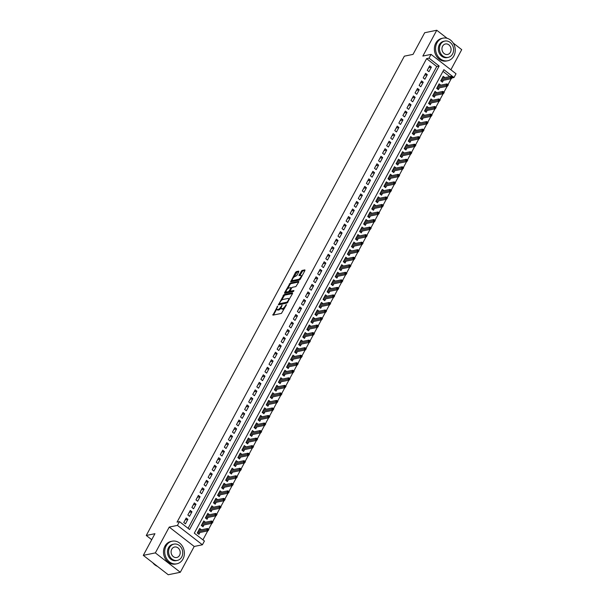 <?xml version="1.0" encoding="UTF-8"?>
<svg xmlns="http://www.w3.org/2000/svg" width="605" height="605" viewBox="0 0 605 605"><rect width="100%" height="100%" fill="white"/><g stroke="black" fill="none" stroke-linecap="round" stroke-linejoin="round"><path stroke-width="0.91" d="M277.68 306.062L272.908 315.152L281.431 313.405L286.536 304.708L285.326 305.858A2.896 1.104 -52.2 0 1 282.535 308.535L281.824 308.686A2.896 1.104 -52.2 0 1 281.325 308.603A2.896 1.104 -52.2 0 1 281.59 306.629L282.081 305.162L280.924 306.765A2.896 1.104 -52.2 0 1 278.134 309.442L277.423 309.586A2.896 1.104 -52.2 0 1 276.916 309.51A2.896 1.104 -52.2 0 1 277.181 307.529L277.68 306.062M298.817 271.766L298.741 271.123L296.352 271.615L295.482 272.454L290.695 281.801L299.377 280.077L300.246 279.238L304.95 270.511L304.875 269.868L301.986 270.465L299.104 275.033L299.021 275.653L300.609 275.381A2.428 0.923 -52.2 0 1 301.033 275.449A2.428 0.923 -52.2 0 1 300.564 277.521A2.428 0.923 -52.2 0 1 298.477 279.344L292.865 280.493A2.428 0.923 -52.2 0 1 292.449 280.425A2.428 0.923 -52.2 0 1 292.918 278.353A2.428 0.923 -52.2 0 1 294.998 276.53L296.805 275.502L298.817 271.766L297.025 272.137L293.864 277.226M429.028 58.148L431.062 54.382L456.019 73.772L453.992 77.538L443.873 69.681L194.311 533.156L204.429 541.021L202.403 544.787L177.446 525.397L179.473 521.631L189.592 529.488L439.147 66.013L429.028 58.148L426.616 58.64L177.061 522.123L179.473 521.631M143.287 555.36L155.349 552.887L180.305 572.277L168.243 574.75L143.287 555.36L154.948 533.693L146.266 535.47L404.344 56.167L413.033 54.389L424.695 32.723L436.757 30.25L422.857 56.061L431.062 54.382M180.305 572.277L194.205 546.466L169.241 527.076L155.349 552.887M169.241 527.076L177.446 525.397M283.964 294.62L278.466 304.829L286.989 303.082L292.563 293.516L292.487 292.873L283.964 294.62L284.637 295.149L281.355 300.458M284.584 292.684L290.158 283.117L298.681 281.37L298.757 282.013L295.875 286.588L292.419 287.299L291.542 288.131L290.128 291.232L293.886 290.513L293.327 291.549L284.66 293.327L284.584 292.684L285.257 293.206L286.12 291.618M450.876 69.772L461.713 49.64L453.16 43M447.125 38.304L436.757 30.25M444.841 77.614L443.178 76.313L440.742 80.836L442.429 82.144L443.42 80.306M440.788 85.146L439.117 83.853L436.681 88.375L438.368 89.684L439.359 87.838M436.727 92.686L435.055 91.385L432.62 95.908L434.307 97.224L435.305 95.378M432.673 100.218L431.002 98.925L428.567 103.447L430.253 104.756L431.244 102.911M428.612 107.758L426.941 106.457L424.506 110.98L426.192 112.296L427.183 110.45M424.551 115.298L422.887 113.997L420.452 118.519L422.139 119.828L423.129 117.983M420.498 122.83L418.826 121.529L416.391 126.052L418.078 127.368L419.068 125.522M416.437 130.37L414.765 129.069L412.338 133.592L414.024 134.9L415.015 133.055M412.383 137.902L410.712 136.609L408.277 141.124L409.963 142.44L410.954 140.594M408.322 145.442L406.651 144.141L404.216 148.664L405.902 149.972L406.9 148.127M404.269 152.974L402.597 151.681L400.162 156.196L401.849 157.512L402.839 155.666M400.208 160.514L398.536 159.213L396.101 163.736L397.787 165.044L398.778 163.206M396.146 168.046L394.483 166.753L392.048 171.275L393.734 172.584L394.725 170.739M392.093 175.586L390.422 174.285L387.986 178.808L389.673 180.116L390.664 178.278M388.032 183.118L386.361 181.825L383.933 186.348L385.619 187.656L386.61 185.811M383.978 190.658L382.307 189.357L379.872 193.88L381.558 195.188L382.549 193.35M379.917 198.19L378.246 196.897L375.811 201.42L377.497 202.728L378.496 200.883M375.864 205.73L374.192 204.429L371.757 208.952L373.444 210.26L374.435 208.423M371.803 213.262L370.131 211.969L367.696 216.492L369.383 217.8L370.373 215.955M367.742 220.802L366.078 219.502L363.643 224.024L365.329 225.332L366.32 223.495M363.688 228.335L362.017 227.041L359.582 231.564L361.268 232.872L362.259 231.027M359.627 235.874L357.956 234.574L355.521 239.096L357.207 240.412L358.205 238.567M355.574 243.407L353.902 242.113L351.467 246.636L353.154 247.944L354.144 246.099M351.513 250.946L349.841 249.646L347.406 254.168L349.093 255.484L350.091 253.639M347.459 258.486L345.788 257.185L343.353 261.708L345.039 263.016L346.03 261.171M343.398 266.018L341.727 264.718L339.292 269.24L340.978 270.556L341.969 268.711M339.337 273.558L337.673 272.258L335.238 276.78L336.924 278.088L337.915 276.243M335.283 281.091L333.612 279.797L331.177 284.312L332.863 285.628L333.854 283.783M331.222 288.63L329.551 287.33L327.116 291.852L328.802 293.16L329.801 291.323M327.169 296.163L325.498 294.869L323.062 299.392L324.749 300.7L325.74 298.855M323.108 303.702L321.437 302.402L319.001 306.924L320.688 308.232L321.686 306.395M319.054 311.235L317.383 309.941L314.948 314.464L316.634 315.772L317.625 313.927M314.993 318.774L313.322 317.474L310.887 321.996L312.573 323.304L313.564 321.467M310.932 326.307L309.268 325.014L306.833 329.536L308.52 330.844L309.51 328.999M306.879 333.847L305.207 332.546L302.772 337.068L304.459 338.376L305.449 336.539M302.818 341.379L301.146 340.086L298.711 344.608L300.398 345.916L301.396 344.071M298.764 348.919L297.093 347.618L294.658 352.14L296.344 353.449L297.335 351.611M294.703 356.451L293.032 355.158L290.597 359.68L292.283 360.988L293.281 359.143M290.65 363.991L288.978 362.69L286.543 367.212L288.23 368.521L289.22 366.683M286.588 371.523L284.917 370.23L282.482 374.752L284.168 376.06L285.159 374.215M282.527 379.063L280.864 377.762L278.429 382.284L280.115 383.6L281.106 381.755M278.474 386.595L276.803 385.302L274.368 389.824L276.054 391.133L277.045 389.287M274.413 394.135L272.742 392.834L270.306 397.356L271.993 398.672L272.991 396.827M270.359 401.675L268.688 400.374L266.253 404.896L267.939 406.205L268.93 404.359M266.298 409.207L264.627 407.906L262.192 412.428L263.878 413.744L264.877 411.899M262.237 416.747L260.573 415.446L258.138 419.968L259.825 421.277L260.815 419.431M258.184 424.279L256.512 422.986L254.077 427.501L255.764 428.816L256.754 426.971M254.123 431.819L252.459 430.518L250.024 435.04L251.71 436.349L252.701 434.511M250.069 439.351L248.398 438.058L245.963 442.58L247.649 443.889L248.64 442.043M246.008 446.891L244.337 445.59L241.902 450.112L243.588 451.421L244.586 449.583M241.955 454.423L240.283 453.13L237.848 457.652L239.535 458.961L240.525 457.115M237.894 461.963L236.222 460.662L233.787 465.185L235.474 466.493L236.464 464.655M233.832 469.495L232.169 468.202L229.734 472.724L231.42 474.033L232.411 472.187M229.779 477.035L228.108 475.734L225.673 480.257L227.359 481.565L228.35 479.727M225.718 484.567L224.047 483.274L221.619 487.796L223.305 489.105L224.296 487.259M221.664 492.107L219.993 490.806L217.558 495.329L219.244 496.637L220.235 494.799M217.603 499.639L215.932 498.346L213.497 502.868L215.183 504.177L216.182 502.332M213.55 507.179L211.879 505.878L209.443 510.401L211.13 511.717L212.121 509.871M209.489 514.711L207.817 513.418L205.382 517.94L207.069 519.249L208.059 517.404M205.428 522.251L203.764 520.95L201.329 525.473L203.015 526.789L204.006 524.943M186.211 518.009L183.776 522.531L185.463 523.839L187.898 519.317L186.211 518.009M190.272 510.469L187.837 514.991L189.524 516.307L191.959 511.785L190.272 510.469M194.326 502.936L191.891 507.459L193.577 508.767L196.012 504.245L194.326 502.936M198.387 495.397L195.952 499.919L197.638 501.235L200.073 496.713L198.387 495.397M202.441 487.864L200.013 492.387L201.692 493.695L204.127 489.173L202.441 487.864M206.502 480.325L204.066 484.847L205.753 486.155L208.188 481.64L206.502 480.325M210.563 472.792L208.128 477.315L209.814 478.623L212.249 474.101L210.563 472.792M214.616 465.253L212.181 469.775L213.868 471.083L216.303 466.568L214.616 465.253M218.677 457.72L216.242 462.243L217.929 463.551L220.364 459.029L218.677 457.72M222.731 450.18L220.296 454.703L221.982 456.011L224.417 451.489L222.731 450.18M226.792 442.648L224.357 447.171L226.043 448.479L228.478 443.957L226.792 442.648M230.845 435.108L228.418 439.631L230.104 440.939L232.532 436.417L230.845 435.108M234.906 427.576L232.471 432.099L234.158 433.407L236.593 428.885L234.906 427.576M238.967 420.036L236.532 424.559L238.219 425.867L240.654 421.345L238.967 420.036M243.021 412.504L240.586 417.019L242.272 418.335L244.707 413.812L243.021 412.504M247.082 404.964L244.647 409.487L246.333 410.795L248.768 406.273L247.082 404.964M251.135 397.432L248.7 401.947L250.387 403.263L252.822 398.74L251.135 397.432M255.197 389.892L252.761 394.415L254.448 395.723L256.883 391.201L255.197 389.892M259.25 382.352L256.822 386.875L258.509 388.191L260.937 383.668L259.25 382.352M263.311 374.82L260.876 379.343L262.562 380.651L264.998 376.128L263.311 374.82M267.372 367.28L264.937 371.803L266.623 373.119L269.059 368.596L267.372 367.28M271.426 359.748L268.991 364.27L270.677 365.579L273.112 361.056L271.426 359.748M275.487 352.208L273.052 356.731L274.738 358.047L277.173 353.524L275.487 352.208M279.54 344.676L277.105 349.198L278.792 350.507L281.227 345.984L279.54 344.676M283.601 337.136L281.166 341.659L282.853 342.967L285.288 338.452L283.601 337.136M287.662 329.604L285.227 334.126L286.914 335.435L289.349 330.912L287.662 329.604M291.716 322.064L289.281 326.587L290.967 327.895L293.402 323.373L291.716 322.064M295.777 314.532L293.342 319.054L295.028 320.363L297.463 315.84L295.777 314.532M299.83 306.992L297.395 311.514L299.082 312.823L301.517 308.3L299.83 306.992M303.891 299.46L301.456 303.982L303.143 305.291L305.578 300.768L303.891 299.46M307.945 291.92L305.51 296.442L307.196 297.751L309.631 293.228L307.945 291.92M312.006 284.388L309.571 288.91L311.257 290.219L313.692 285.696L312.006 284.388M316.067 276.848L313.632 281.37L315.318 282.679L317.754 278.156L316.067 276.848M320.121 269.316L317.685 273.831L319.372 275.146L321.807 270.624L320.121 269.316M324.182 261.776L321.747 266.298L323.433 267.607L325.868 263.084L324.182 261.776M328.235 254.244L325.8 258.759L327.486 260.074L329.922 255.552L328.235 254.244M332.296 246.704L329.861 251.226L331.548 252.535L333.983 248.012L332.296 246.704M336.35 239.164L333.915 243.686L335.601 245.002L338.036 240.48L336.35 239.164M340.411 231.632L337.976 236.154L339.662 237.463L342.097 232.94L340.411 231.632M344.472 224.092L342.037 228.614L343.723 229.93L346.158 225.408L344.472 224.092M348.525 216.56L346.09 221.082L347.777 222.39L350.212 217.868L348.525 216.56M352.586 209.02L350.151 213.542L351.838 214.858L354.273 210.336L352.586 209.02M356.64 201.488L354.205 206.01L355.891 207.318L358.326 202.796L356.64 201.488M360.701 193.948L358.266 198.47L359.952 199.779L362.387 195.264L360.701 193.948M364.755 186.416L362.319 190.938L364.006 192.246L366.441 187.724L364.755 186.416M368.816 178.876L366.38 183.398L368.067 184.707L370.502 180.184L368.816 178.876M372.877 171.344L370.441 175.866L372.128 177.174L374.563 172.652L372.877 171.344M376.93 163.804L374.495 168.326L376.181 169.634L378.617 165.112L376.93 163.804M380.991 156.271L378.556 160.794L380.243 162.102L382.678 157.58L380.991 156.271M385.045 148.732L382.61 153.254L384.296 154.562L386.731 150.04L385.045 148.732M389.106 141.199L386.671 145.722L388.357 147.03L390.792 142.508L389.106 141.199M393.159 133.66L390.732 138.182L392.411 139.49L394.846 134.968L393.159 133.66M397.22 126.127L394.785 130.642L396.472 131.958L398.907 127.436L397.22 126.127M401.281 118.588L398.846 123.11L400.533 124.418L402.968 119.896L401.281 118.588M405.335 111.055L402.9 115.57L404.586 116.886L407.021 112.364L405.335 111.055M409.396 103.515L406.961 108.038L408.647 109.346L411.082 104.824L409.396 103.515M413.449 95.976L411.014 100.498L412.701 101.814L415.136 97.292L413.449 95.976M417.511 88.443L415.075 92.966L416.762 94.274L419.197 89.752L417.511 88.443M421.564 80.904L419.136 85.426L420.823 86.742L423.25 82.219L421.564 80.904M425.625 73.371L423.19 77.894L424.876 79.202L427.311 74.68L425.625 73.371M188.079 528.316L436.734 66.505L426.616 58.64M428.937 71.67L431.373 67.147L429.686 65.832L427.251 70.354L428.937 71.67M202.917 539.841L207.742 530.88M208.627 529.239L211.803 523.348M212.688 521.699L215.856 515.808M216.741 514.167L219.917 508.268M220.802 506.627L223.979 500.736M224.856 499.095L228.032 493.196M228.917 491.555L232.093 485.664M232.978 484.023L236.147 478.124M237.031 476.483L240.208 470.592M241.093 468.951L244.261 463.052M245.146 461.411L248.322 455.52M249.207 453.879L252.383 447.98M253.268 446.339L256.437 440.448M257.322 438.806L260.498 432.908M261.383 431.267L264.551 425.375M265.436 423.734L268.612 417.836M269.497 416.195L272.666 410.303M273.551 408.655L276.727 402.764M277.612 401.123L280.788 395.231M281.673 393.583L284.842 387.692M285.726 386.05L288.903 380.159M289.787 378.511L292.956 372.62M293.841 370.978L297.017 365.08M297.902 363.439L301.071 357.547M301.955 355.906L305.132 350.008M306.017 348.367L309.193 342.475M310.078 340.834L313.246 334.936M314.131 333.295L317.307 327.403M318.192 325.762L321.361 319.863M322.246 318.222L325.422 312.331M326.307 310.69L329.475 304.791M330.36 303.15L333.536 297.259M334.421 295.618L337.598 289.719M338.482 288.078L341.651 282.187M342.536 280.546L345.712 274.647M346.597 273.006L349.766 267.115M350.65 265.466L353.827 259.575M354.712 257.934L357.888 252.043M358.765 250.394L361.941 244.503M362.826 242.862L366.002 236.971M366.887 235.322L370.056 229.431M370.941 227.79L374.117 221.891M375.002 220.25L378.17 214.359M379.055 212.718L382.231 206.819M383.116 205.178L386.293 199.287M387.17 197.646L390.346 191.747M391.231 190.106L394.407 184.215M395.292 182.574L398.461 176.675M399.345 175.034L402.522 169.143M403.406 167.502L406.575 161.603M407.46 159.962L410.636 154.071M411.521 152.43L414.697 146.531M415.575 144.89L418.751 138.999M419.636 137.358L422.812 131.459M423.697 129.818L426.865 123.927M427.75 122.278L430.926 116.387M431.811 114.746L434.98 108.855M435.865 107.206L439.041 101.315M439.926 99.674L443.102 93.783M443.979 92.134L447.155 86.243M448.04 84.602L451.217 78.703M449.742 76.608L442.973 71.345M201.374 529.783L199.703 528.49L197.268 533.013L198.954 534.321L199.945 532.476M146.266 535.47L151.711 539.705M451.995 77.947L453.992 77.538M194.205 546.466L202.403 544.787M436.734 66.505L439.147 66.013M187.898 519.317L185.213 519.869M191.959 511.785L189.267 512.337M196.012 504.245L193.328 504.797M200.073 496.713L197.381 497.257M204.127 489.173L201.442 489.725M208.188 481.64L205.503 482.185M212.249 474.101L209.557 474.653M216.303 466.568L213.618 467.113M220.364 459.029L217.671 459.581M224.417 451.489L221.732 452.041M228.478 443.957L225.786 444.509M232.532 436.417L229.847 436.969M236.593 428.885L233.908 429.437M240.654 421.345L237.962 421.897M244.707 413.812L242.023 414.364M248.768 406.273L246.076 406.825M252.822 398.74L250.137 399.292M256.883 391.201L254.191 391.753M260.937 383.668L258.252 384.22M264.998 376.128L262.313 376.681M269.059 368.596L266.366 369.148M273.112 361.056L270.427 361.608M277.173 353.524L274.481 354.069M281.227 345.984L278.542 346.536M285.288 338.452L282.596 338.997M289.349 330.912L286.657 331.464M293.402 323.373L290.718 323.925M297.463 315.84L294.771 316.392M301.517 308.3L298.832 308.852M305.578 300.768L302.886 301.32M309.631 293.228L306.947 293.78M313.692 285.696L311 286.248M317.754 278.156L315.061 278.708M321.807 270.624L319.122 271.176M325.868 263.084L323.176 263.636M329.922 255.552L327.237 256.104M333.983 248.012L331.29 248.564M338.036 240.48L335.351 241.032M342.097 232.94L339.405 233.492M346.158 225.408L343.466 225.96M350.212 217.868L347.527 218.42M354.273 210.336L351.581 210.88M358.326 202.796L355.642 203.348M362.387 195.264L359.695 195.808M366.441 187.724L363.756 188.276M370.502 180.184L367.81 180.736M374.563 172.652L371.871 173.204M378.617 165.112L375.932 165.664M382.678 157.58L379.985 158.132M386.731 150.04L384.046 150.592M390.792 142.508L388.1 143.06M394.846 134.968L392.161 135.52M398.907 127.436L396.222 127.988M402.968 119.896L400.276 120.448M407.021 112.364L404.337 112.916M411.082 104.824L408.39 105.376M415.136 97.292L412.451 97.844M419.197 89.752L416.505 90.304M423.25 82.219L420.566 82.764M427.311 74.68L424.627 75.232M431.373 67.147L428.68 67.692M276.916 309.51L277.597 310.032A2.896 1.104 -52.2 0 0 278.096 310.108L277.423 309.586M281.121 308.043A2.896 1.104 -52.2 0 1 278.807 309.964L278.096 310.108M281.325 308.603L281.998 309.132A2.896 1.104 -52.2 0 0 282.505 309.208L281.824 308.686M284.713 308.089A2.896 1.104 -52.2 0 1 283.216 309.064L282.505 309.208M276.719 309.064L273.513 315.024L272.832 314.509M292.563 293.523L284.637 295.149M279.57 303.778L279.071 304.708L278.391 304.186M279.495 303.241L279.548 303.687L287.027 302.152L288.214 300.496A2.896 1.104 -52.2 0 0 288.479 298.515A2.896 1.104 -52.2 0 0 287.972 298.439L282.86 299.49A2.896 1.104 -52.2 0 0 280.07 302.167L279.495 303.241M280.07 304.096L279.548 303.687M287.526 302.712L280.221 304.209M289.349 299.483A2.896 1.104 -52.2 0 0 289.152 299.044L288.479 298.515M287.655 288.766L289.961 284.479L289.288 283.957M298.757 282.021L290.831 283.647L289.961 284.479M290.74 291.61L293.78 291.202M288.827 288.033A2.428 0.923 -52.2 0 0 286.747 289.855A2.428 0.923 -52.2 0 0 286.278 291.928A2.428 0.923 -52.2 0 0 286.702 291.988L288.676 291.58L290.884 288.267L290.808 287.625L288.827 288.033M286.278 291.928L286.952 292.449A2.428 0.923 -52.2 0 0 287.375 292.51L286.702 291.988M290.211 291.292L289.349 292.109L287.375 292.51M292.449 280.425L293.123 280.947A2.428 0.923 -52.2 0 0 293.546 281.015L292.865 280.493M300.284 279.17A2.428 0.923 -52.2 0 1 299.157 279.865L293.546 281.015M301.857 276.251A2.428 0.923 -52.2 0 0 301.706 275.971L301.033 275.449M304.95 270.518L302.659 270.987L299.777 275.555L299.104 275.033M292.291 280.145L291.459 281.703L290.778 281.181M197.971 532.884L197.714 533.36M208.483 530.199L208.891 529.443L208.218 528.921L207.81 529.67L208.483 530.199L207.961 530.835L206.751 529.889L207.485 528.536L198.712 530.335M207.81 529.67L197.979 531.689M197.449 532.68L197.699 533.345M207.961 530.835L197.759 532.929M207.485 528.536L208.218 528.921M152.793 562.748A11.54 9.763 78.4 0 0 157.398 566.325M166.118 545.937A11.54 9.763 78.4 0 0 166.617 558.657A11.54 9.763 78.4 0 0 176.864 563.792A11.54 9.763 78.4 0 0 182.975 559.043A11.54 9.763 78.4 0 0 182.476 546.323A11.54 9.763 78.4 0 0 172.228 541.188A11.54 9.763 78.4 0 0 166.118 545.937M172.228 541.188L171.026 541.43A11.54 9.763 78.4 0 0 164.908 546.186A11.54 9.763 78.4 0 0 165.407 558.907A11.54 9.763 78.4 0 0 175.654 564.042L176.864 563.792M177.325 560.404L176.214 560.631A8.311 7.026 -101.6 0 1 168.84 556.933A8.311 7.026 -101.6 0 1 168.477 547.775A8.311 7.026 -101.6 0 1 172.879 544.349L173.99 544.122A8.311 7.026 78.4 0 0 169.589 547.548A8.311 7.026 78.4 0 0 169.945 556.698A8.311 7.026 78.4 0 0 177.325 560.404A8.311 7.026 78.4 0 0 181.727 556.978A8.311 7.026 78.4 0 0 181.364 547.82A8.311 7.026 78.4 0 0 173.99 544.122M179.572 555.299A5.354 4.53 78.4 0 0 179.337 549.4A5.354 4.53 78.4 0 0 174.58 547.018A5.354 4.53 78.4 0 0 171.744 549.219A5.354 4.53 78.4 0 0 171.979 555.125A5.354 4.53 78.4 0 0 176.728 557.508A5.354 4.53 78.4 0 0 179.572 555.299M436.976 42.895A11.54 9.763 78.4 0 0 437.476 55.615A11.54 9.763 78.4 0 0 447.723 60.75A11.54 9.763 78.4 0 0 453.841 56A11.54 9.763 78.4 0 0 453.342 43.28A11.54 9.763 78.4 0 0 443.094 38.138A11.54 9.763 78.4 0 0 436.976 42.895M443.094 38.138L441.884 38.387A11.54 9.763 78.4 0 0 435.774 43.144A11.54 9.763 78.4 0 0 436.273 55.857A11.54 9.763 78.4 0 0 446.52 60.999L447.723 60.75M448.184 57.362L447.072 57.588A8.311 7.026 -101.6 0 1 439.699 53.883A8.311 7.026 -101.6 0 1 439.336 44.732A8.311 7.026 -101.6 0 1 443.737 41.306L444.849 41.079A8.311 7.026 78.4 0 0 440.448 44.505A8.311 7.026 78.4 0 0 440.811 53.656A8.311 7.026 78.4 0 0 448.184 57.362A8.311 7.026 78.4 0 0 452.585 53.936A8.311 7.026 78.4 0 0 452.23 44.778A8.311 7.026 78.4 0 0 444.849 41.079M450.43 52.257A5.354 4.53 78.4 0 0 450.196 46.358A5.354 4.53 78.4 0 0 445.439 43.976A5.354 4.53 78.4 0 0 442.603 46.177A5.354 4.53 78.4 0 0 442.837 52.083A5.354 4.53 78.4 0 0 447.594 54.465A5.354 4.53 78.4 0 0 450.43 52.257M202.025 525.344L201.775 525.821L201.503 525.148M212.544 522.659L212.945 521.903L212.272 521.381L211.871 522.138L212.544 522.659L212.022 523.302L210.812 522.357L211.538 520.996L202.766 522.796M211.871 522.138L202.04 524.149M212.022 523.302L201.82 525.39M211.538 520.996L212.272 521.381M206.086 517.812L205.829 518.288M216.598 515.12L217.006 514.371L216.333 513.849L215.924 514.598L216.598 515.12L216.083 515.762L214.866 514.817L215.599 513.464L206.827 515.263M215.924 514.598L206.093 516.617M205.564 517.608L205.813 518.273M216.083 515.762L205.874 517.857M215.599 513.464L216.333 513.849M210.139 510.272L209.89 510.749M220.659 507.587L221.067 506.831L220.386 506.309L219.986 507.066L220.659 507.587L220.137 508.23L218.927 507.285L219.653 505.924L210.888 507.724M219.986 507.066L210.154 509.077M209.617 510.075L209.867 510.733M220.137 508.23L209.935 510.317M219.653 505.924L220.386 506.309M214.2 502.74L213.943 503.216L213.678 502.536M224.712 500.048L225.12 499.299L224.447 498.77L224.039 499.526L224.712 500.048L224.198 500.69L222.98 499.745L223.714 498.391L214.941 500.191M224.039 499.526L214.215 501.545M224.198 500.69L213.996 502.778M223.714 498.391L224.447 498.77M218.261 495.2L218.004 495.677M228.773 492.515L229.182 491.759L228.509 491.237L228.1 491.994L228.773 492.515L228.251 493.151L227.041 492.213L227.767 490.852L219.002 492.651M228.1 491.994L218.269 494.005M217.732 495.003L217.989 495.661M228.251 493.151L218.05 495.245M227.767 490.852L228.509 491.237M222.315 487.668L222.058 488.137M232.834 484.976L233.235 484.227L232.562 483.697L232.154 484.454L232.834 484.976L232.312 485.618L231.095 484.673L231.828 483.319L223.056 485.112M232.154 484.454L222.33 486.473M221.793 487.464L222.043 488.129M232.312 485.618L222.111 487.706M231.828 483.319L232.562 483.697M226.376 480.128L226.119 480.604L225.854 479.924M236.888 477.443L237.296 476.687L236.623 476.165L236.215 476.921L236.888 477.443L236.374 478.079L235.156 477.141L235.889 475.78L227.117 477.579M236.215 476.921L226.383 478.933M236.374 478.079L226.164 480.173M235.889 475.78L236.623 476.165M230.429 472.596L230.18 473.065L229.908 472.392M240.949 469.904L241.35 469.155L240.677 468.625L240.276 469.382L240.949 469.904L240.427 470.546L239.217 469.601L239.943 468.247L231.171 470.04M240.276 469.382L230.445 471.401M240.427 470.546L230.225 472.634M239.943 468.247L240.677 468.625M234.49 465.056L234.233 465.532M245.002 462.371L245.411 461.615L244.738 461.093L244.329 461.842L245.002 462.371L244.488 463.007L243.27 462.069L244.004 460.708L235.232 462.507M244.329 461.842L234.498 463.861M233.969 464.852L234.218 465.517M244.488 463.007L234.286 465.101M244.004 460.708L244.738 461.093M238.552 457.524L238.294 457.993M249.063 454.831L249.472 454.083L248.791 453.553L248.39 454.31L249.063 454.831L248.542 455.474L247.332 454.529L248.058 453.175L239.293 454.968M248.39 454.31L238.559 456.329M238.022 457.32L238.272 457.985M248.542 455.474L238.34 457.561M248.058 453.175L248.791 453.553M242.605 449.984L242.348 450.46L242.083 449.78M253.124 447.299L253.525 446.543L252.852 446.021L252.444 446.77L253.124 447.299L252.603 447.934L251.385 446.997L252.119 445.635L243.346 447.435M252.444 446.77L242.62 448.789M252.603 447.934L242.401 450.029M252.119 445.635L252.852 446.021M246.666 442.452L246.409 442.92M257.178 439.759L257.586 439.011L256.913 438.481L256.505 439.238L257.178 439.759L256.656 440.402L255.446 439.457L256.172 438.103L247.407 439.895M256.505 439.238L246.674 441.257M246.144 442.247L246.394 442.913M256.656 440.402L246.454 442.489M256.172 438.103L256.913 438.481M250.72 434.912L250.462 435.388M261.239 432.227L261.64 431.471L260.967 430.949L260.558 431.698L261.239 432.227L260.717 432.862L259.5 431.925L260.233 430.563L251.461 432.363M260.558 431.698L250.735 433.717M250.198 434.708L250.447 435.373M260.717 432.862L250.515 434.957M260.233 430.563L260.967 430.949M254.781 427.38L254.523 427.848L254.259 427.175M265.293 424.687L265.701 423.931L265.028 423.409L264.619 424.166L265.293 424.687L264.778 425.33L263.561 424.385L264.294 423.031L255.522 424.823M264.619 424.166L254.788 426.185M264.778 425.33L254.569 427.417M264.294 423.031L265.028 423.409M258.834 419.84L258.585 420.316M269.354 417.155L269.754 416.399L269.081 415.877L268.68 416.626L269.354 417.155L268.832 417.79L267.622 416.845L268.348 415.491L259.575 417.291M268.68 416.626L258.849 418.645M258.312 419.636L258.562 420.301M268.832 417.79L258.63 419.885M268.348 415.491L269.081 415.877M262.895 412.308L262.638 412.776M273.407 409.615L273.815 408.859L273.142 408.337L272.734 409.093L273.407 409.615L272.893 410.258L271.675 409.313L272.409 407.959L263.636 409.751M272.734 409.093L262.903 411.113M262.373 412.103L262.623 412.761M272.893 410.258L262.691 412.345M272.409 407.959L273.142 408.337M266.956 404.768L266.699 405.244L266.427 404.564M277.468 402.083L277.876 401.327L277.196 400.805L276.795 401.554L277.468 402.083L276.946 402.718L275.736 401.773L276.462 400.419L267.697 402.219M276.795 401.554L266.964 403.573M276.946 402.718L266.745 404.813M276.462 400.419L277.196 400.805M271.01 397.228L270.753 397.704M281.529 394.543L281.93 393.787L281.257 393.265L280.849 394.021L281.529 394.543L281.007 395.186L279.79 394.241L280.523 392.879L271.751 394.679M280.849 394.021L271.025 396.041M270.488 397.031L270.738 397.689M281.007 395.186L270.806 397.273M280.523 392.879L281.257 393.265M275.071 389.696L274.814 390.172M285.583 387.011L285.991 386.255L285.318 385.733L284.91 386.482L285.583 387.011L285.061 387.646L283.851 386.701L284.577 385.347L275.812 387.147M284.91 386.482L275.078 388.501M274.549 389.491L274.799 390.157M285.061 387.646L274.859 389.741M284.577 385.347L285.318 385.733M279.124 382.156L278.875 382.632L278.602 381.959M289.644 379.471L290.045 378.715L289.371 378.193L288.963 378.949L289.644 379.471L289.122 380.114L287.904 379.169L288.638 377.807L279.865 379.607M288.963 378.949L279.139 380.961M289.122 380.114L278.92 382.201M288.638 377.807L289.371 378.193M283.185 374.624L282.928 375.1L282.664 374.419M293.697 371.931L294.106 371.183L293.433 370.653L293.024 371.409L293.697 371.931L293.183 372.574L291.965 371.629L292.699 370.275L283.926 372.075M293.024 371.409L283.193 373.429M293.183 372.574L282.974 374.669M292.699 370.275L293.433 370.653M287.239 367.084L286.989 367.56M297.758 364.399L298.159 363.643L297.486 363.121L297.085 363.877L297.758 364.399L297.237 365.034L296.026 364.097L296.752 362.735L287.98 364.535M297.085 363.877L287.254 365.889M286.717 366.887L286.967 367.545M297.237 365.034L287.035 367.129M296.752 362.735L297.486 363.121M291.3 359.551L291.043 360.028L290.778 359.347M301.812 356.859L302.22 356.111L301.547 355.581L301.139 356.337L301.812 356.859L301.298 357.502L300.08 356.557L300.814 355.203L292.041 357.003M301.139 356.337L291.308 358.357M301.298 357.502L291.096 359.589M300.814 355.203L301.547 355.581M295.361 352.012L295.104 352.488L294.832 351.815M305.873 349.327L306.281 348.571L305.601 348.049L305.2 348.805L305.873 349.327L305.351 349.962L304.141 349.024L304.867 347.663L296.102 349.463M305.2 348.805L295.369 350.817M305.351 349.962L295.149 352.057M304.867 347.663L305.601 348.049M299.414 344.479L299.157 344.948M309.934 341.787L310.335 341.038L309.662 340.509L309.253 341.265L309.934 341.787L309.412 342.43L308.195 341.485L308.928 340.131L300.156 341.923M309.253 341.265L299.43 343.285M298.893 344.275L299.142 344.941M309.412 342.43L299.21 344.517M308.928 340.131L309.662 340.509M303.476 336.94L303.218 337.416L302.954 336.735M313.987 334.255L314.396 333.499L313.723 332.977L313.314 333.733L313.987 334.255L313.466 334.89L312.256 333.952L312.982 332.591L304.217 334.391M313.314 333.733L303.483 335.745M313.466 334.89L303.264 336.985M312.982 332.591L313.723 332.977M307.529 329.407L307.279 329.876L307.007 329.203M318.048 326.715L318.449 325.966L317.776 325.437L317.375 326.193L318.048 326.715L317.527 327.358L316.309 326.413L317.043 325.059L308.27 326.851M317.375 326.193L307.544 328.212M317.527 327.358L307.325 329.445M317.043 325.059L317.776 325.437M311.59 321.868L311.333 322.344M322.102 319.183L322.51 318.427L321.837 317.905L321.429 318.654L322.102 319.183L321.588 319.818L320.37 318.88L321.104 317.519L312.331 319.319M321.429 318.654L311.598 320.673M311.068 321.663L311.318 322.329M321.588 319.818L311.378 321.913M321.104 317.519L321.837 317.905M315.644 314.335L315.394 314.804M326.163 311.643L326.571 310.894L325.891 310.365L325.49 311.121L326.163 311.643L325.641 312.286L324.431 311.341L325.157 309.987L316.385 311.779M325.49 311.121L315.659 313.14M315.122 314.131L315.371 314.797M325.641 312.286L315.439 314.373M325.157 309.987L325.891 310.365M319.705 306.796L319.448 307.272L319.183 306.591M330.217 304.111L330.625 303.355L329.952 302.833L329.543 303.581L330.217 304.111L329.702 304.746L328.485 303.808L329.218 302.447L320.446 304.247M329.543 303.581L319.712 305.601M329.702 304.746L319.5 306.841M329.218 302.447L329.952 302.833M323.766 299.263L323.509 299.732M334.278 296.571L334.686 295.822L334.005 295.293L333.605 296.049L334.278 296.571L333.756 297.214L332.546 296.268L333.272 294.915L324.507 296.707M333.605 296.049L323.773 298.068M323.236 299.059L323.493 299.725M333.756 297.214L323.554 299.301M333.272 294.915L334.005 295.293M327.819 291.723L327.562 292.2M338.339 289.039L338.74 288.282L338.066 287.761L337.658 288.509L338.339 289.039L337.817 289.674L336.599 288.729L337.333 287.375L328.56 289.175M337.658 288.509L327.834 290.529M327.297 291.519L327.547 292.185M337.817 289.674L327.615 291.769M337.333 287.375L338.066 287.761M331.88 284.191L331.623 284.66L331.358 283.987M342.392 281.499L342.801 280.743L342.127 280.221L341.719 280.977L342.392 281.499L341.87 282.142L340.66 281.196L341.386 279.843L332.621 281.635M341.719 280.977L331.888 282.996M341.87 282.142L331.669 284.229M341.386 279.843L342.127 280.221M335.934 276.651L335.684 277.128M346.453 273.967L346.854 273.21L346.181 272.689L345.78 273.437L346.453 273.967L345.931 274.602L344.714 273.657L345.447 272.303L336.675 274.103M345.78 273.437L335.949 275.457M335.412 276.447L335.662 277.113M345.931 274.602L335.73 276.697M345.447 272.303L346.181 272.689M339.995 269.119L339.738 269.588M350.507 266.427L350.915 265.671L350.242 265.149L349.834 265.905L350.507 266.427L349.993 267.07L348.775 266.124L349.509 264.771L340.736 266.563M349.834 265.905L340.002 267.924M339.473 268.915L339.723 269.573M349.993 267.07L339.783 269.157M349.509 264.771L350.242 265.149M344.048 261.579L343.799 262.056L343.527 261.375M354.568 258.895L354.976 258.138L354.296 257.617L353.895 258.365L354.568 258.895L354.046 259.53L352.836 258.585L353.562 257.231L344.789 259.031M353.895 258.365L344.063 260.384M354.046 259.53L343.844 261.625M353.562 257.231L354.296 257.617M348.109 254.04L347.852 254.516L347.588 253.843M358.621 251.355L359.03 250.599L358.357 250.077L357.948 250.833L358.621 251.355L358.107 251.998L356.889 251.052L357.623 249.691L348.851 251.491M357.948 250.833L348.117 252.852M358.107 251.998L347.905 254.085M357.623 249.691L358.357 250.077M352.171 246.507L351.913 246.984M362.682 243.815L363.091 243.066L362.41 242.544L362.009 243.293L362.682 243.815L362.161 244.458L360.951 243.512L361.677 242.159L352.912 243.959M362.009 243.293L352.178 245.312M351.641 246.303L351.898 246.969M362.161 244.458L351.959 246.553M361.677 242.159L362.41 242.544M356.224 238.967L355.967 239.444L355.702 238.771M366.743 236.283L367.144 235.526L366.471 235.005L366.063 235.761L366.743 236.283L366.222 236.926L365.004 235.98L365.738 234.619L356.965 236.419M366.063 235.761L356.239 237.773M366.222 236.926L356.02 239.013M365.738 234.619L366.471 235.005M360.285 231.435L360.028 231.912L359.763 231.231M370.797 228.743L371.205 227.994L370.532 227.465L370.124 228.221L370.797 228.743L370.275 229.386L369.065 228.44L369.791 227.087L361.026 228.887M370.124 228.221L360.293 230.24M370.275 229.386L360.073 231.481M369.791 227.087L370.532 227.465M364.339 223.895L364.089 224.372M374.858 221.211L375.259 220.454L374.586 219.933L374.185 220.689L374.858 221.211L374.336 221.846L373.119 220.908L373.852 219.547L365.08 221.347M374.185 220.689L364.354 222.701M363.817 223.699L364.066 224.357M374.336 221.846L364.134 223.941M373.852 219.547L374.586 219.933M368.4 216.363L368.142 216.84M378.911 213.671L379.32 212.922L378.647 212.393L378.238 213.149L378.911 213.671L378.397 214.314L377.18 213.368L377.913 212.015L369.141 213.815M378.238 213.149L368.407 215.168M367.878 216.159L368.127 216.824M378.397 214.314L368.188 216.401M377.913 212.015L378.647 212.393M372.453 208.823L372.204 209.3L371.931 208.627M382.973 206.139L383.381 205.382L382.7 204.861L382.299 205.617L382.973 206.139L382.451 206.774L381.241 205.836L381.967 204.475L373.202 206.275M382.299 205.617L372.468 207.628M382.451 206.774L372.249 208.869M381.967 204.475L382.7 204.861M376.514 201.291L376.257 201.76M387.026 198.599L387.434 197.85L386.761 197.321L386.353 198.077L387.026 198.599L386.512 199.242L385.294 198.296L386.028 196.943L377.255 198.735M386.353 198.077L376.522 200.096M375.992 201.087L376.242 201.752M386.512 199.242L376.31 201.329M386.028 196.943L386.761 197.321M380.575 193.751L380.318 194.228M391.087 191.067L391.495 190.31L390.822 189.788L390.414 190.545L391.087 191.067L390.565 191.702L389.355 190.764L390.081 189.403L381.316 191.203M390.414 190.545L380.583 192.556M380.046 193.547L380.303 194.213M390.565 191.702L380.363 193.797M390.081 189.403L390.822 189.788M384.629 186.219L384.372 186.688L384.107 186.015M395.148 183.527L395.549 182.778L394.876 182.249L394.468 183.005L395.148 183.527L394.626 184.17L393.409 183.224L394.142 181.871L385.37 183.663M394.468 183.005L384.644 185.024M394.626 184.17L384.425 186.257M394.142 181.871L394.876 182.249M388.69 178.679L388.433 179.156M399.202 175.994L399.61 175.238L398.937 174.716L398.529 175.465L399.202 175.994L398.68 176.63L397.47 175.692L398.203 174.331L389.431 176.131M398.529 175.465L388.697 177.484M388.168 178.475L388.418 179.141M398.68 176.63L388.478 178.725M398.203 174.331L398.937 174.716M392.743 171.147L392.494 171.616M403.263 168.455L403.664 167.706L402.99 167.177L402.59 167.933L403.263 168.455L402.741 169.097L401.531 168.152L402.257 166.798L393.484 168.591M402.59 167.933L392.758 169.952M392.221 170.943L392.471 171.608M402.741 169.097L392.539 171.185M402.257 166.798L402.99 167.177M396.804 163.607L396.547 164.084L396.283 163.403M407.316 160.922L407.725 160.166L407.052 159.644L406.643 160.393L407.316 160.922L406.802 161.558L405.584 160.62L406.318 159.259L397.545 161.059M406.643 160.393L396.812 162.412M406.802 161.558L396.593 163.653M406.318 159.259L407.052 159.644M400.858 156.075L400.608 156.544M411.377 153.383L411.786 152.634L411.105 152.105L410.704 152.861L411.377 153.383L410.855 154.025L409.645 153.08L410.371 151.726L401.607 153.519M410.704 152.861L400.873 154.88M400.336 155.871L400.586 156.536M410.855 154.025L400.654 156.113M410.371 151.726L411.105 152.105M404.919 148.535L404.662 149.011M415.431 145.85L415.839 145.094L415.166 144.572L414.758 145.321L415.431 145.85L414.917 146.486L413.699 145.54L414.433 144.187L405.66 145.986M414.758 145.321L404.934 147.34M404.397 148.331L404.647 148.996M414.917 146.486L404.715 148.58M414.433 144.187L415.166 144.572M408.98 141.003L408.723 141.472L408.451 140.799M419.492 138.311L419.9 137.554L419.227 137.032L418.819 137.789L419.492 138.311L418.97 138.953L417.76 138.008L418.486 136.654L409.721 138.447M418.819 137.789L408.988 139.808M418.97 138.953L408.768 141.041M418.486 136.654L419.227 137.032M413.033 133.463L412.776 133.939L412.512 133.259M423.553 130.778L423.954 130.022L423.281 129.5L422.872 130.249L423.553 130.778L423.031 131.414L421.814 130.468L422.547 129.115L413.775 130.914M422.872 130.249L413.049 132.268M423.031 131.414L412.829 133.508M422.547 129.115L423.281 129.5M417.095 125.931L416.837 126.4M427.606 123.239L428.015 122.482L427.342 121.96L426.933 122.717L427.606 123.239L427.092 123.881L425.875 122.936L426.608 121.582L417.836 123.375M426.933 122.717L417.102 124.736M416.573 125.727L416.822 126.385M427.092 123.881L416.883 125.969M426.608 121.582L427.342 121.96M421.148 118.391L420.898 118.867M431.667 115.706L432.068 114.95L431.395 114.428L430.994 115.177L431.667 115.706L431.146 116.341L429.936 115.396L430.662 114.043L421.889 115.842M430.994 115.177L421.163 117.196M420.626 118.187L420.876 118.852M431.146 116.341L420.944 118.436M430.662 114.043L431.395 114.428M425.209 110.851L424.952 111.328L424.687 110.654M435.721 108.166L436.129 107.41L435.456 106.888L435.048 107.645L435.721 108.166L435.207 108.809L433.989 107.864L434.723 106.503L425.95 108.303M435.048 107.645L425.217 109.664M435.207 108.809L424.997 110.896M434.723 106.503L435.456 106.888M429.27 103.319L429.013 103.795M439.782 100.627L440.19 99.878L439.51 99.356L439.109 100.105L439.782 100.627L439.26 101.269L438.05 100.324L438.776 98.97L430.011 100.77M439.109 100.105L429.278 102.124M428.741 103.115L428.99 103.78M439.26 101.269L429.058 103.364M438.776 98.97L439.51 99.356M433.324 95.779L433.067 96.255M443.843 93.094L444.244 92.338L443.571 91.816L443.162 92.573L443.843 93.094L443.321 93.737L442.104 92.792L442.837 91.431L434.065 93.23M443.162 92.573L433.339 94.584M432.802 95.582L433.051 96.24M443.321 93.737L433.12 95.824M442.837 91.431L443.571 91.816M437.385 88.247L437.128 88.723L436.855 88.043M447.897 85.555L448.305 84.806L447.632 84.276L447.224 85.033L447.897 85.555L447.375 86.197L446.165 85.252L446.891 83.898L438.126 85.698M447.224 85.033L437.392 87.052M447.375 86.197L437.173 88.292M446.891 83.898L447.632 84.276M441.438 80.707L441.181 81.183M451.958 78.022L452.358 77.266L451.685 76.744L451.277 77.501L451.958 78.022L451.436 78.658L450.218 77.72L450.952 76.359L442.179 78.158M451.277 77.501L441.453 79.512M440.916 80.51L441.166 81.168M451.436 78.658L441.234 80.752M450.952 76.359L451.685 76.744M277.483 306.969L277.067 306.644M286.294 305.162L285.878 304.844M281.885 306.07L281.469 305.744M278.807 309.964L278.134 309.442M281.363 307.098L280.924 306.765M283.216 309.064L282.535 308.535M285.741 306.183L285.326 305.858M283.768 295.981L283.095 295.459M287.617 302.613L287.027 302.152M288.056 301.895L287.64 301.57M288.63 300.821L288.214 300.496M290.831 283.647L290.158 283.117M290.96 291.776L290.287 291.255M289.349 292.109L288.676 291.58M290.082 291.164L289.545 290.748M291.3 288.593L290.884 288.267M299.157 279.865L298.477 279.344M301.789 271.819L301.116 271.297M302.659 270.987L301.986 270.465M296.155 272.976L295.482 272.454M297.025 272.137L296.352 271.615M280.107 304.194L279.434 303.672M290.801 291.754L290.128 291.232M291.557 288.109L290.967 287.647"/></g></svg>
